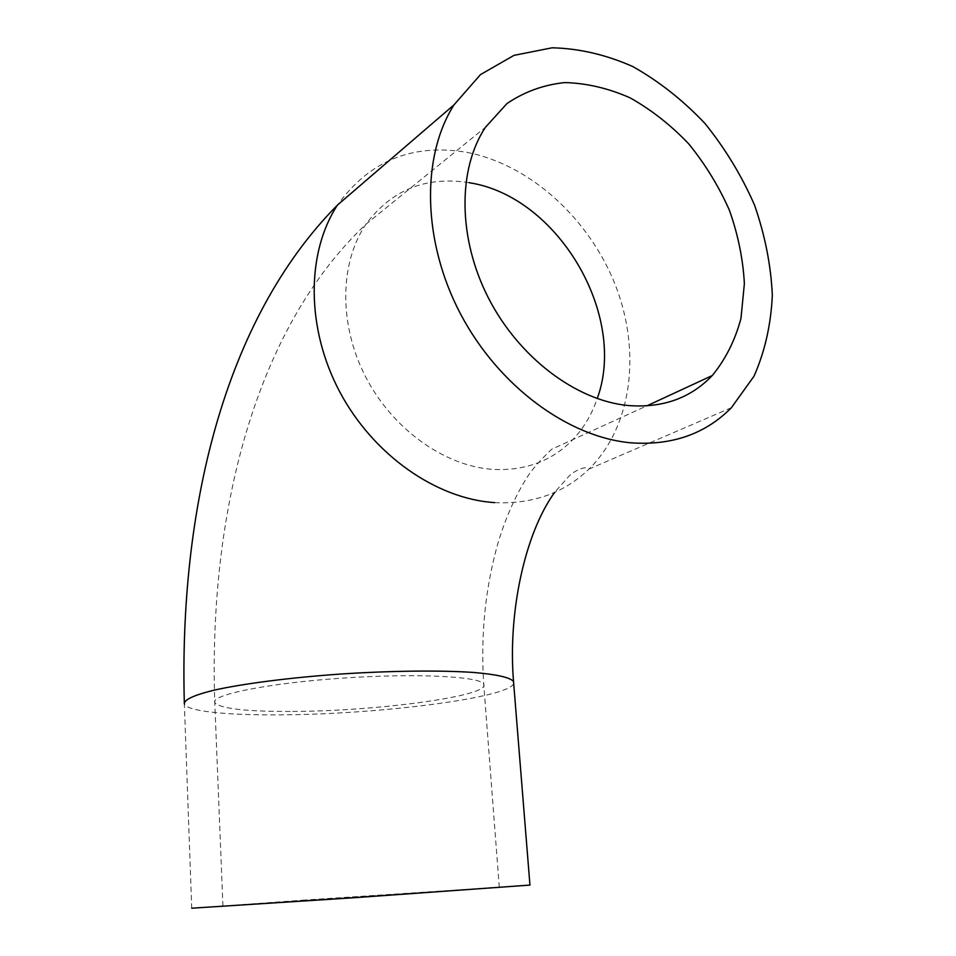 <?xml version="1.0" encoding="UTF-8"?>
<svg xmlns="http://www.w3.org/2000/svg" width="956" height="956" viewBox="0 0 956 956"><rect width="100%" height="100%" fill="white"/><g stroke="black" fill="none" stroke-linecap="round" stroke-linejoin="round"><path stroke-width="0.72" stroke-dasharray="4.78 3.58" d="M302.263 900.205L499.283 887.216L355.082 897.529L222.939 906.049L302.263 900.205M513.695 683.528C509.154 697.94 378.05 714.419 281.016 714.849C227.803 715.375 186.826 711.384 184.353 703.939L191.726 908.2L529.947 885.077M494.718 502.617C532.564 504.338 563.992 493.153 589.015 469.049C632.119 426.591 641.368 351.987 615.521 285.486C589.589 218.996 530.293 164.492 466.671 152.315C412.466 143.197 369.398 160.787 337.456 205.074M292.703 711.443C376.831 711.24 491.026 695.968 483.736 684.233C480.988 676.418 416.708 673.024 342.451 678.127C268.146 683.146 210.583 694.845 214.765 702.564C220.107 708.683 246.086 711.646 292.703 711.443M469.097 182.704C426.018 175.94 391.637 189.778 365.981 224.206C339.488 262.924 338.675 324.622 365.61 376.819C392.546 429.029 444.05 465.775 492.053 469.336C524.211 471.165 550.811 461.593 571.831 440.62C583.22 428.945 591.68 414.928 597.213 398.568M731.4 407.698L589.015 469.049C586.052 464.915 573.397 471.571 569.322 475.789L554.671 492.364M499.283 887.216L483.736 684.233C480.474 634.581 485.361 587.104 498.375 541.777C506.083 516.73 515.726 495.16 527.282 477.068C531.859 469.671 540.02 460.386 551.755 449.2L646.782 405.894M222.939 906.049L214.765 702.564C208.587 516.742 253.579 330.274 365.981 224.206L485.397 127.351"/><path stroke-width="1.43" d="M631.247 442.843C672.02 445.675 705.409 433.952 731.4 407.698L753.973 376.27C764.872 351.629 770.99 324.61 772.328 295.201C770.93 265.123 764.967 235.045 754.475 204.966C741.569 175.534 725.03 148.323 704.859 123.348C682.978 100.237 658.959 81.308 632.824 66.562C605.973 54.683 579.085 48.433 552.138 47.8L513.981 55.364L480.474 74.604L454.004 104.861C420.927 156.915 422.456 241.76 460.625 314.118C498.769 386.511 568.557 437.406 631.247 442.843M627.518 405.475C662.161 408.343 690.423 398.365 712.268 375.541C725.496 359.384 735.056 340.396 740.948 318.551L744.377 283.645C743.051 259.136 738.056 234.638 729.368 210.153C718.733 186.205 705.17 164.085 688.678 143.806C670.813 125.069 651.263 109.737 630.04 97.811C608.279 88.227 586.53 83.148 564.781 82.575C543.57 84.797 524.282 91.8 506.943 103.583L485.397 127.351C457.518 169.427 457.948 238.582 488.456 298.045C518.953 357.532 575.751 400.241 627.518 405.475M529.947 885.077L353.457 897.768L191.726 908.2M454.004 104.861L337.456 205.074C306.075 252.934 306.063 328.47 339.75 391.852C373.414 455.247 436.581 499.008 494.718 502.617M513.695 683.528L513.527 681.497C510.277 677.505 497.06 674.506 473.877 672.474C441.003 670.192 391.637 670.694 340.623 674.04C289.716 677.637 242.836 683.707 213.869 690.208C193.817 695.179 183.97 699.756 184.353 703.939C178.939 511.723 223.023 320.654 337.456 205.074M597.213 398.568C627.853 315.504 557.969 196.135 469.097 182.704M529.959 885.137L513.527 681.497C507.815 612.569 524.88 533.305 554.671 492.364M712.268 375.541L646.782 405.894"/></g></svg>
